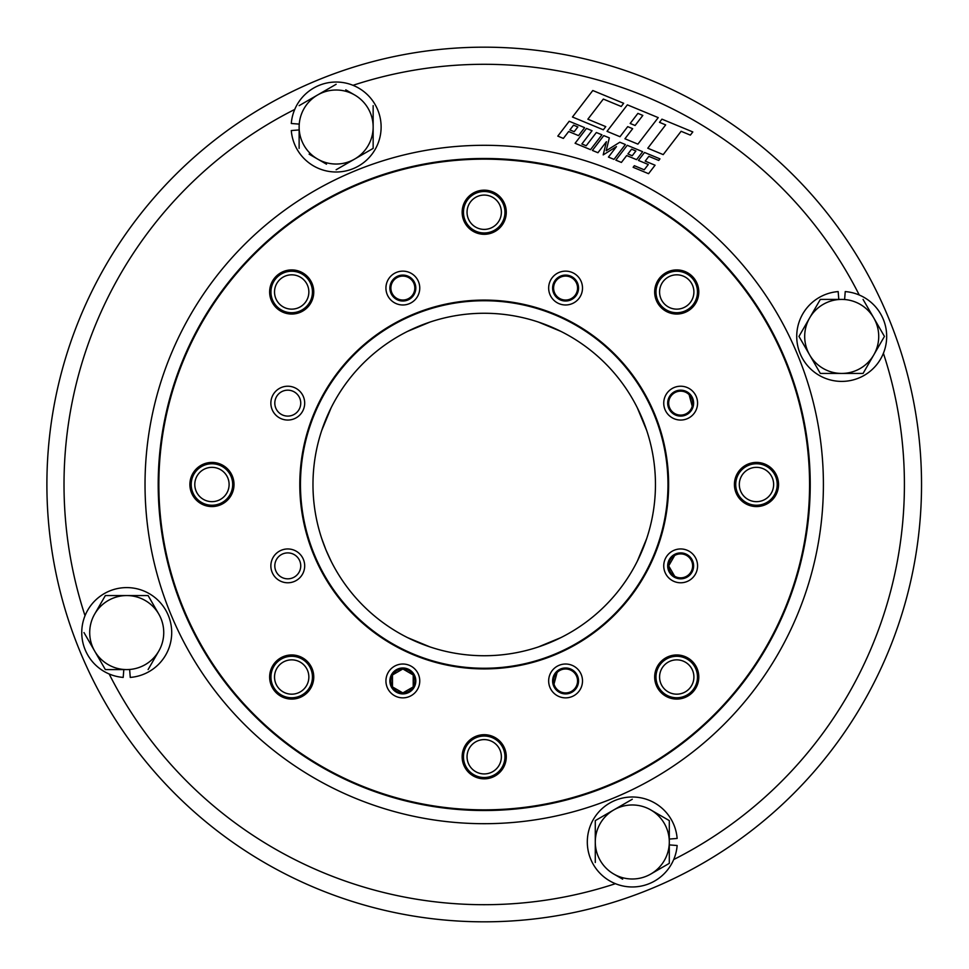 <?xml version="1.0" encoding="UTF-8"?>
<svg xmlns="http://www.w3.org/2000/svg" width="969" height="969" viewBox="0 0 969 969"><rect width="100%" height="100%" fill="white"/><g stroke="black" fill="none" stroke-linecap="round" stroke-linejoin="round"><path stroke-width="1.45" d="M316.863 80.463A437.322 437.322 0 0 1 888.246 317.142A437.322 437.322 0 0 1 651.568 888.537A437.322 437.322 0 0 1 80.185 651.858A437.322 437.322 0 0 1 316.863 80.463A437.322 437.322 0 0 0 80.185 651.858A437.322 437.322 0 0 0 651.568 888.537M407.477 637.59L430.224 647.013M538.207 647.013L560.942 637.59M637.299 561.233L646.723 538.485M646.723 430.515L637.299 407.767M321.708 538.485L326.008 550.029A171.247 171.247 0 0 0 549.75 642.701A171.247 171.247 0 0 0 642.423 418.971A171.247 171.247 0 0 0 418.681 326.299A171.247 171.247 0 0 0 326.008 550.029L331.132 561.233M430.224 321.987L407.477 331.41M560.942 331.41L538.207 321.987M596.359 132.511L586.197 145.762L581.872 143.981L592.047 130.718L586.487 128.417L575.101 143.267L590.533 149.662L601.919 134.812L596.359 132.511M592.798 90.517L572.461 117.019L603.324 129.81L605.758 126.624L587.856 119.211L603.324 99.068L621.226 106.481L623.661 103.295L592.798 90.517M635.095 125.498L642.822 115.432L637.893 113.385L630.165 123.463L635.095 125.498M624.932 138.761L637.893 144.127L658.23 117.624L627.367 104.834L607.03 131.336L619.99 136.714L627.718 126.636L632.66 128.683L624.932 138.761M663.208 154.616L681.11 131.287L690.364 135.115L692.811 131.941L661.936 119.151L659.501 122.336L665.667 124.892L647.776 148.221L663.208 154.616M655.068 165.214L645.197 161.12L648.855 156.348L658.726 160.442L659.95 158.855L644.518 152.46L638.414 160.406L648.297 164.5L644.228 169.805L634.344 165.711L633.132 167.298L648.564 173.693L655.068 165.214M632.224 155.755L635.894 150.982L631.57 149.19L627.912 153.962L632.224 155.755M627.234 145.302L615.848 160.139L621.395 162.441L626.689 155.549L636.56 159.643L642.665 151.697L627.234 145.302M616.466 146.61L608.435 157.075L613.995 159.376L625.38 144.526L619.821 142.225L606.194 150.74L609.331 137.889L603.772 135.587L592.386 150.425L597.934 152.727L606.412 141.692L603.19 154.895L616.466 146.61M569.881 129.919L574.193 131.711L577.863 126.939L573.539 125.158L569.881 129.919M584.634 127.654L569.203 121.258L557.805 136.108L563.364 138.41L568.658 131.518L578.529 135.612L584.634 127.654M331.132 407.767L321.708 430.515M568.658 131.518L578.529 135.612M299.13 124.105L291.294 123.487A44.986 44.986 0 0 1 359.644 88.663A44.986 44.986 0 0 1 359.644 165.372A44.986 44.986 0 0 1 291.294 130.549L299.13 129.931M309.111 154.156L317.626 159.073A37.016 37.016 0 0 1 299.13 127.012L299.13 148.39L299.13 127.012A37.016 37.016 0 0 1 354.642 94.962L345.763 89.826M336.134 169.757L373.15 148.39L373.15 127.012A37.016 37.016 0 0 1 317.626 159.073L326.517 164.197M354.642 94.962A37.016 37.016 0 0 1 373.15 127.012L373.15 105.645M336.134 84.279L299.13 105.645L336.134 84.279M373.15 148.39L354.642 159.073M158.783 614.067L148.1 595.56L126.733 595.56A37.016 37.016 0 0 1 158.783 651.083L148.1 669.591L158.783 651.083A37.016 37.016 0 0 1 126.733 669.591L105.355 669.591L126.733 669.591A37.016 37.016 0 0 1 94.671 614.067L105.355 595.56L126.733 595.56A37.016 37.016 0 0 0 94.671 614.067M99.589 605.552L105.355 595.56M83.988 632.575L94.671 651.083L83.988 632.575M94.671 651.083L105.355 669.591M126.733 595.56L148.1 595.56L153.659 605.177M632.285 799.243L595.281 820.61L595.281 841.988A37.016 37.016 0 0 1 650.793 809.927L669.3 820.61L650.793 809.927A37.016 37.016 0 0 1 669.3 841.988L669.3 820.61L669.3 841.988A37.016 37.016 0 0 1 613.777 874.038L622.667 879.174M650.793 874.038L669.3 863.355L669.3 841.988M613.777 874.038A37.016 37.016 0 0 1 595.281 841.988L595.281 862.507M595.281 841.988L595.281 820.61M809.648 317.917L798.965 336.425L820.331 373.44L841.698 373.44A37.016 37.016 0 0 1 809.648 317.917L820.331 299.409L809.648 317.917A37.016 37.016 0 0 1 841.698 299.409L820.331 299.409L841.698 299.409A37.016 37.016 0 0 1 873.759 354.933L884.019 337.164M804.73 346.417L798.965 336.425L799.389 335.686M841.698 373.44L863.064 373.44L873.759 354.933A37.016 37.016 0 0 1 841.698 373.44L820.331 373.44L809.648 354.933M884.443 336.425L863.064 299.409L884.443 336.425M863.064 373.44L862.216 373.44M123.814 669.591L123.196 677.416A44.986 44.986 0 0 1 88.373 609.077A44.986 44.986 0 0 1 165.081 609.077A44.986 44.986 0 0 1 130.258 677.416L129.64 669.591M669.3 844.895L677.137 845.513A44.986 44.986 0 0 1 608.786 880.336A44.986 44.986 0 0 1 608.786 803.628A44.986 44.986 0 0 1 677.137 838.451L669.3 839.069M844.617 299.409L845.234 291.584A44.986 44.986 0 0 1 880.058 359.923A44.986 44.986 0 0 1 803.349 359.923A44.986 44.986 0 0 1 838.173 291.584L838.791 299.409M577.56 288.059A11.979 11.979 0 0 0 565.581 276.08A11.979 11.979 0 0 0 553.602 288.059A11.979 11.979 0 0 0 565.581 300.039A11.979 11.979 0 0 0 577.56 288.059M668.622 484.5A184.413 184.413 0 0 1 484.209 668.913A184.413 184.413 0 0 1 299.796 484.5A184.413 184.413 0 0 1 484.209 300.087A184.413 184.413 0 0 1 668.622 484.5M300.463 484.5A183.759 183.759 0 0 0 484.209 668.259A183.759 183.759 0 0 0 667.968 484.5A183.759 183.759 0 0 0 484.209 300.741A183.759 183.759 0 0 0 300.463 484.5M158.201 484.5A326.02 326.02 0 0 1 484.209 158.48A326.02 326.02 0 0 1 810.229 484.5A326.02 326.02 0 0 1 484.209 810.52A326.02 326.02 0 0 1 158.201 484.5M809.575 484.5A325.354 325.354 0 0 0 484.209 159.146A325.354 325.354 0 0 0 158.855 484.5A325.354 325.354 0 0 0 484.209 809.854A325.354 325.354 0 0 0 809.575 484.5M778.543 484.5A22.069 22.069 0 0 1 756.474 506.569A22.069 22.069 0 0 1 734.417 484.5A22.069 22.069 0 0 1 756.474 462.431A22.069 22.069 0 0 1 778.543 484.5M698.794 677.016A22.069 22.069 0 0 1 676.737 699.085A22.069 22.069 0 0 1 654.669 677.016A22.069 22.069 0 0 1 676.737 654.959A22.069 22.069 0 0 1 698.794 677.016M313.762 677.016A22.069 22.069 0 0 1 291.693 699.085A22.069 22.069 0 0 1 269.636 677.016A22.069 22.069 0 0 1 291.693 654.959A22.069 22.069 0 0 1 313.762 677.016M234.013 484.5A22.069 22.069 0 0 1 211.945 506.569A22.069 22.069 0 0 1 189.888 484.5A22.069 22.069 0 0 1 211.945 462.431A22.069 22.069 0 0 1 234.013 484.5M313.762 291.984A22.069 22.069 0 0 1 291.693 314.041A22.069 22.069 0 0 1 269.636 291.984A22.069 22.069 0 0 1 291.693 269.915A22.069 22.069 0 0 1 313.762 291.984M698.794 291.984A22.069 22.069 0 0 1 676.737 314.041A22.069 22.069 0 0 1 654.669 291.984A22.069 22.069 0 0 1 676.737 269.915A22.069 22.069 0 0 1 698.794 291.984M697.571 403.128A16.921 16.921 0 0 1 680.65 420.049A16.921 16.921 0 0 1 663.741 403.128A16.921 16.921 0 0 1 680.65 386.219A16.921 16.921 0 0 1 697.571 403.128M667.689 403.128A12.96 12.96 0 0 0 680.65 416.101A12.96 12.96 0 0 0 693.622 403.128A12.96 12.96 0 0 0 680.65 390.168A12.96 12.96 0 0 0 667.689 403.128M697.571 565.872A16.921 16.921 0 0 1 680.65 582.781A16.921 16.921 0 0 1 663.741 565.872A16.921 16.921 0 0 1 680.65 548.951A16.921 16.921 0 0 1 697.571 565.872M667.689 565.872A12.96 12.96 0 0 0 680.65 578.832A12.96 12.96 0 0 0 693.622 565.872A12.96 12.96 0 0 0 680.65 552.899A12.96 12.96 0 0 0 667.689 565.872M582.502 680.941A16.921 16.921 0 0 1 565.581 697.862A16.921 16.921 0 0 1 548.66 680.941A16.921 16.921 0 0 1 565.581 664.019A16.921 16.921 0 0 1 582.502 680.941M552.621 680.941A12.96 12.96 0 0 0 565.581 693.901A12.96 12.96 0 0 0 578.541 680.941A12.96 12.96 0 0 0 565.581 667.98A12.96 12.96 0 0 0 552.621 680.941M419.759 680.941A16.921 16.921 0 0 1 402.85 697.862A16.921 16.921 0 0 1 385.928 680.941A16.921 16.921 0 0 1 402.85 664.019A16.921 16.921 0 0 1 419.759 680.941M389.877 680.941A12.96 12.96 0 0 0 402.85 693.901A12.96 12.96 0 0 0 415.81 680.941A12.96 12.96 0 0 0 402.85 667.98A12.96 12.96 0 0 0 389.877 680.941M304.69 565.872A16.921 16.921 0 0 1 287.769 582.781A16.921 16.921 0 0 1 270.86 565.872A16.921 16.921 0 0 1 287.769 548.951A16.921 16.921 0 0 1 304.69 565.872M274.808 565.872A12.96 12.96 0 0 0 287.769 578.832A12.96 12.96 0 0 0 300.741 565.872A12.96 12.96 0 0 0 287.769 552.899A12.96 12.96 0 0 0 274.808 565.872M304.69 403.128A16.921 16.921 0 0 1 287.769 420.049A16.921 16.921 0 0 1 270.86 403.128A16.921 16.921 0 0 1 287.769 386.219A16.921 16.921 0 0 1 304.69 403.128M274.808 403.128A12.96 12.96 0 0 0 287.769 416.101A12.96 12.96 0 0 0 300.741 403.128A12.96 12.96 0 0 0 287.769 390.168A12.96 12.96 0 0 0 274.808 403.128M419.759 288.059A16.921 16.921 0 0 1 402.85 304.981A16.921 16.921 0 0 1 385.928 288.059A16.921 16.921 0 0 1 402.85 271.138A16.921 16.921 0 0 1 419.759 288.059M389.877 288.059A12.96 12.96 0 0 0 402.85 301.02A12.96 12.96 0 0 0 415.81 288.059A12.96 12.96 0 0 0 402.85 275.099A12.96 12.96 0 0 0 389.877 288.059M582.502 288.059A16.921 16.921 0 0 1 565.581 304.981A16.921 16.921 0 0 1 548.66 288.059A16.921 16.921 0 0 1 565.581 271.138A16.921 16.921 0 0 1 582.502 288.059M552.621 288.059A12.96 12.96 0 0 0 565.581 301.02A12.96 12.96 0 0 0 578.541 288.059A12.96 12.96 0 0 0 565.581 275.099A12.96 12.96 0 0 0 552.621 288.059M506.278 756.765A22.069 22.069 0 0 1 484.209 778.834A22.069 22.069 0 0 1 462.152 756.765A22.069 22.069 0 0 1 484.209 734.696A22.069 22.069 0 0 1 506.278 756.765M462.152 212.235A22.069 22.069 0 0 1 484.209 190.166A22.069 22.069 0 0 1 506.278 212.235A22.069 22.069 0 0 1 484.209 234.304A22.069 22.069 0 0 1 462.152 212.235M411.316 279.593A11.979 11.979 0 0 0 394.383 279.593A11.979 11.979 0 0 0 394.383 296.526A11.979 11.979 0 0 0 411.316 296.526A11.979 11.979 0 0 0 411.316 279.593M392.469 686.924L402.85 692.92L413.218 686.924L413.218 674.957L402.85 668.961L392.469 674.957L392.469 686.924M412.842 674.739L413.218 674.957A11.979 11.979 0 0 0 402.85 668.961A11.979 11.979 0 0 0 392.469 686.924A11.979 11.979 0 0 0 413.218 686.924A11.979 11.979 0 0 0 413.218 674.957L413.218 686.924M554.014 684.041L557.114 672.474L554.014 684.041A11.979 11.979 0 0 0 570.644 691.793A11.979 11.979 0 0 0 575.392 674.073A11.979 11.979 0 0 0 554.014 684.041M674.666 576.24L668.683 565.872L674.666 576.24A11.979 11.979 0 0 0 692.629 565.872A11.979 11.979 0 0 0 674.666 555.491L668.683 565.872L674.666 555.491A11.979 11.979 0 0 0 674.666 576.24M689.129 411.595A11.979 11.979 0 0 0 689.129 394.662A11.979 11.979 0 0 0 672.183 394.662A11.979 11.979 0 0 0 672.183 411.595A11.979 11.979 0 0 0 689.129 411.595M689.129 394.662L692.217 406.229L689.129 394.662M659.574 291.984A17.163 17.163 0 0 1 676.737 274.821A17.163 17.163 0 0 1 693.901 291.984A17.163 17.163 0 0 1 676.737 309.147A17.163 17.163 0 0 1 659.574 291.984M655.989 291.984A20.749 20.749 0 0 1 676.737 271.235A20.749 20.749 0 0 1 697.474 291.984A20.749 20.749 0 0 1 676.737 312.721A20.749 20.749 0 0 1 655.989 291.984M472.073 224.372A17.163 17.163 0 0 1 472.073 200.098A17.163 17.163 0 0 1 496.346 200.098A17.163 17.163 0 0 1 496.346 224.372A17.163 17.163 0 0 1 472.073 224.372M469.541 226.903A20.749 20.749 0 0 1 469.541 197.567A20.749 20.749 0 0 1 498.878 197.567A20.749 20.749 0 0 1 498.878 226.903A20.749 20.749 0 0 1 469.541 226.903M291.693 309.147A17.163 17.163 0 0 1 274.53 291.984A17.163 17.163 0 0 1 291.693 274.821A17.163 17.163 0 0 1 308.857 291.984A17.163 17.163 0 0 1 291.693 309.147M291.693 312.721A20.749 20.749 0 0 1 270.945 291.984A20.749 20.749 0 0 1 291.693 271.235A20.749 20.749 0 0 1 312.442 291.984A20.749 20.749 0 0 1 291.693 312.721M224.081 496.637A17.163 17.163 0 0 1 199.82 496.637A17.163 17.163 0 0 1 199.82 472.363A17.163 17.163 0 0 1 224.081 472.363A17.163 17.163 0 0 1 224.081 496.637M226.613 499.168A20.749 20.749 0 0 1 197.276 499.168A20.749 20.749 0 0 1 197.276 469.832A20.749 20.749 0 0 1 226.613 469.832A20.749 20.749 0 0 1 226.613 499.168M308.857 677.016A17.163 17.163 0 0 1 291.693 694.179A17.163 17.163 0 0 1 274.53 677.016A17.163 17.163 0 0 1 291.693 659.853A17.163 17.163 0 0 1 308.857 677.016M312.442 677.016A20.749 20.749 0 0 1 291.693 697.765A20.749 20.749 0 0 1 270.945 677.016A20.749 20.749 0 0 1 291.693 656.279A20.749 20.749 0 0 1 312.442 677.016M496.346 744.628A17.163 17.163 0 0 1 496.346 768.901A17.163 17.163 0 0 1 472.073 768.901A17.163 17.163 0 0 1 472.073 744.628A17.163 17.163 0 0 1 496.346 744.628M498.878 742.097A20.749 20.749 0 0 1 498.878 771.433A20.749 20.749 0 0 1 469.541 771.433A20.749 20.749 0 0 1 469.541 742.097A20.749 20.749 0 0 1 498.878 742.097M676.737 659.853A17.163 17.163 0 0 1 693.901 677.016A17.163 17.163 0 0 1 676.737 694.179A17.163 17.163 0 0 1 659.574 677.016A17.163 17.163 0 0 1 676.737 659.853M676.737 656.279A20.749 20.749 0 0 1 697.474 677.016A20.749 20.749 0 0 1 676.737 697.765A20.749 20.749 0 0 1 655.989 677.016A20.749 20.749 0 0 1 676.737 656.279M744.337 472.363A17.163 17.163 0 0 1 768.611 472.363A17.163 17.163 0 0 1 768.611 496.637A17.163 17.163 0 0 1 744.337 496.637A17.163 17.163 0 0 1 744.337 472.363M741.806 469.832A20.749 20.749 0 0 1 771.142 469.832A20.749 20.749 0 0 1 771.142 499.168A20.749 20.749 0 0 1 741.806 499.168A20.749 20.749 0 0 1 741.806 469.832M673.697 859.551A420.195 420.195 0 0 0 883.401 353.285M859.261 295.012A420.195 420.195 0 0 0 353.007 85.308M614.019 797.875A339.186 339.186 0 0 1 170.847 614.298A339.186 339.186 0 0 1 354.412 171.125A339.186 339.186 0 0 1 797.584 354.702A339.186 339.186 0 0 1 614.019 797.875M294.721 109.449A420.195 420.195 0 0 0 85.03 615.715M109.17 673.988A420.195 420.195 0 0 0 615.424 883.692"/></g></svg>
